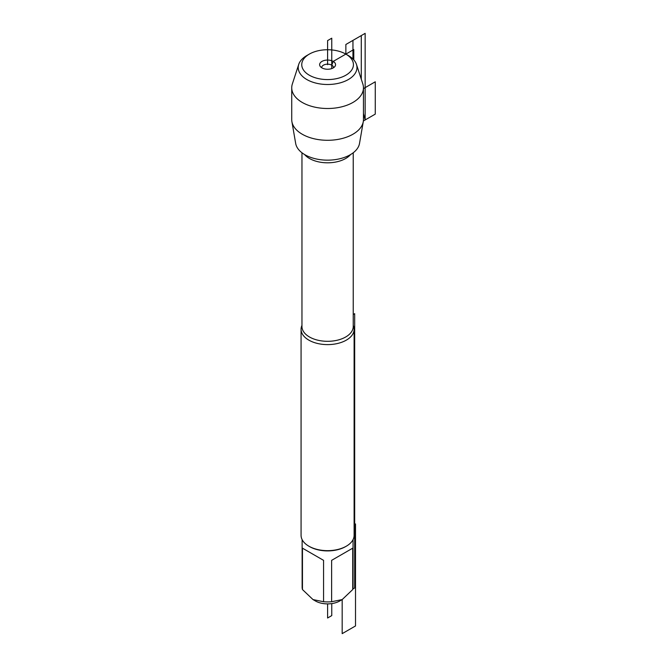 <?xml version="1.0" encoding="UTF-8"?>
<svg xmlns="http://www.w3.org/2000/svg" width="667" height="667" viewBox="0 0 667 667"><rect width="100%" height="100%" fill="white"/><g stroke="black" fill="none" stroke-linecap="round" stroke-linejoin="round"><path stroke-width="1" d="M353.227 325.388A26.522 15.308 180 0 1 354.11 329.306A26.522 15.308 180 0 1 337.744 343.447A26.522 15.308 180 0 1 308.838 340.128A26.522 15.308 180 0 1 301.075 329.306A26.522 15.308 180 0 1 301.959 325.388M346.348 546.173L345.598 546.606A25.463 14.699 180 0 1 309.588 546.606L308.838 546.173A26.522 15.308 0 0 0 346.348 546.173A26.522 15.308 0 0 0 354.11 535.343L354.11 329.306M301.075 329.306L301.075 535.343A26.522 15.308 0 0 0 308.838 546.173L309.588 546.606M298.724 64.407L292.346 83.975A35.868 20.71 0 0 0 291.729 87.802A35.868 20.71 0 0 0 327.597 108.504A35.868 20.71 0 0 0 363.457 87.802A35.868 20.71 0 0 0 362.84 83.975L356.461 64.407A29.381 16.958 180 0 1 327.597 84.501A29.381 16.958 180 0 1 298.724 64.407A29.381 16.958 180 0 1 306.82 55.553L309.321 54.11A25.838 14.916 180 0 1 345.865 54.11L345.865 54.11A25.838 14.916 180 0 1 345.865 75.204A25.838 14.916 180 0 1 309.321 75.204A25.838 14.916 180 0 1 309.321 54.11M291.729 87.802L291.729 119.585A35.868 20.71 0 0 0 291.904 121.644A35.868 20.71 0 0 0 302.234 134.225A35.868 20.71 0 0 0 339.653 139.086A35.868 20.71 0 0 0 363.282 121.644A35.868 20.71 0 0 0 363.457 119.585L363.457 87.802M327.597 64.657L327.597 40.595L331.757 38.194L331.757 68.568L331.757 65.166L333.217 61.406A7.954 4.594 0 0 0 323.078 60.872A7.954 4.594 0 0 0 320.327 66.533A7.954 4.594 0 0 0 321.969 67.901A7.954 4.594 0 0 0 334.859 66.533A7.954 4.594 0 0 0 333.217 61.406L353.785 49.533L353.785 59.863M353.051 539.628L353.051 587.218A25.463 14.699 180 0 1 352.735 589.545L352.735 548.166L331.624 560.347L331.624 601.726A25.463 14.699 180 0 1 323.562 601.726L323.562 560.347L302.459 548.166L302.459 589.545A25.463 14.699 180 0 1 302.134 587.218L302.134 539.628M352.735 589.545L342.179 599.583L331.624 601.726M323.562 601.726L313.006 599.583L302.459 589.545M354.11 524.754L355.511 523.945L355.511 625.954L342.179 633.65L342.179 599.583L339.761 600.975A17.209 9.938 180 0 1 315.424 600.975L313.006 599.583M363.282 121.644L359.505 143.488A32.066 18.518 180 0 1 338.377 159.079A32.066 18.518 180 0 1 304.919 154.736A32.066 18.518 180 0 1 295.681 143.488L291.904 121.644M331.624 560.347L352.735 548.166M302.459 548.166L323.562 560.347M333.475 67.751A5.895 3.402 0 0 0 333.483 67.575A5.895 3.402 0 0 0 327.597 64.174A5.895 3.402 0 0 0 321.702 67.575A5.895 3.402 0 0 0 321.711 67.751M365.149 119.96L363.457 113.473L365.149 119.96L365.149 33.35L345.865 44.481L345.865 54.11L348.366 55.553A29.381 16.958 180 0 1 356.461 64.407M327.597 603.885L327.597 618.009L331.757 615.608L331.757 603.593M352.951 58.979L352.951 40.387L361.289 35.576L361.289 79.206M363.457 88.611L375.271 81.791L375.271 114.115L363.373 120.985M352.868 588.986L354.677 587.935L354.677 313.665L353.227 314.507M301.959 152.768L301.959 326.505A25.638 14.799 0 0 0 309.463 336.977A25.638 14.799 0 0 0 337.402 340.187A25.638 14.799 0 0 0 353.227 326.505L353.227 152.768M350.592 154.544A25.638 14.799 180 0 1 309.463 158.479A25.638 14.799 180 0 1 304.594 154.544M345.865 54.11L348.366 55.553"/></g></svg>
